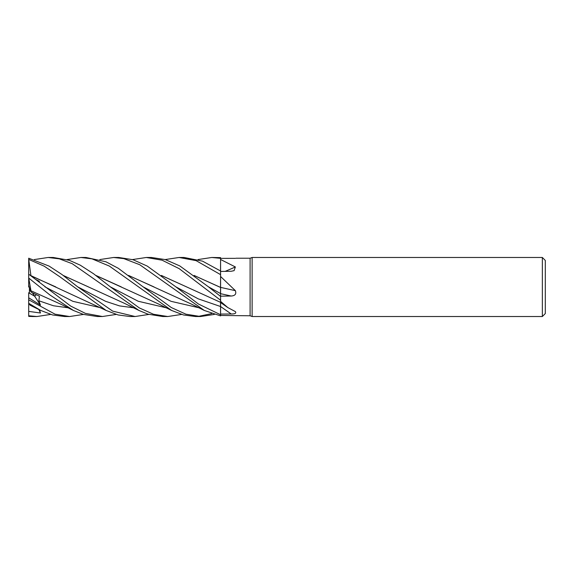 <?xml version="1.0" encoding="UTF-8"?>
<svg xmlns="http://www.w3.org/2000/svg" width="574" height="574" viewBox="0 0 574 574"><rect width="100%" height="100%" fill="white"/><g stroke="black" fill="none" stroke-linecap="round" stroke-linejoin="round"><path stroke-width="0.86" d="M99.854 259.57L113.58 257.482L123.833 258.63L139.719 264.714L204.351 310.477L220.581 315.887L220.524 302.326L220.581 314.71L220.581 314.071L231.222 313.992C235.161 313.971 236.538 313.174 235.362 311.596L235.433 311.653M220.581 296.177L231.222 296.026C235.161 295.718 236.538 293.931 235.362 290.652L220.581 276.474L220.581 258.379L220.538 270.964L220.581 258.379L235.362 258.357M220.524 288.944L220.538 293.407M220.531 292.647L220.531 292.008M194.062 275.434L220.531 287.452L220.581 274.243L220.581 287.474L220.581 276.474M542.351 316.518L542.351 257.482L545.3 260.431L545.3 313.569L542.351 316.518L252.129 316.518L250.099 315.779L220.581 315.456M250.099 315.779L250.099 258.221L252.129 257.482L542.351 257.482M235.936 258.221L250.099 258.221M220.581 259.491L235.362 266.953L234.099 270.648L231.222 271.258L220.581 271.445M220.581 314.71L220.581 296.414L208.484 286.835L179.784 265.927L165.326 259.599L151.428 257.482L146.657 257.482L151.428 257.482M220.581 301.386L227.821 307.571L235.362 311.596M252.129 316.518L252.129 257.482M29.439 287.588L30.307 290.817L29.439 289.533L29.439 287.588M83.488 314.43L69.605 316.518L55.039 314.186L28.7 299.786L28.7 297.813L40.445 305.138L34.67 296.227L36.341 294.72L34.67 296.227L29.439 293.206L29.439 289.533M231.222 313.992A498.454 357.301 -158.4 0 0 220.581 306.552L220.581 314.071M231.222 296.026A498.454 29.905 -165.1 0 1 220.581 293.673L220.581 296.234M235.362 290.652A498.713 29.92 -165.1 0 1 220.581 287.38L220.581 287.832M220.581 296.801L220.581 287.294M225.137 271.373A498.713 394.797 -155.2 0 0 235.362 266.953M50.67 314.43L36.923 316.518L28.7 315.772L28.7 292.74L34.67 296.227L32.453 292.797M29.439 292.223L29.174 293.041M40.445 305.138L38.867 300.762L39.412 296.206L31.233 292.188L30.307 290.817L28.7 285.127L28.7 287.022L29.174 286.691M113.58 257.482L118.782 257.482L133.06 259.735L147.267 266.099L175.823 286.828L198.181 298.824L220.581 306.53M220.581 314.746L198.439 304.012L175.823 286.828M67.072 259.57L80.927 257.482L86.014 257.482L105.896 261.766L118.323 268.309L143.091 286.835L171.03 301.321L198.97 307.772M214.367 314.43L200.57 316.518L195.44 316.518L183.515 314.968L171.633 310.477L159.622 304.5L96.066 275.563M195.44 316.518L200.563 316.518L185.904 314.186L171.317 307.549L143.091 286.828M80.927 257.482L91.969 258.845L109.333 266.056L171.633 310.477M132.508 259.57L146.291 257.482L162.076 260.187L179.167 268.639L220.581 300.252M31.742 316.518L36.923 316.518L28.743 316.418L28.7 315.772M48.352 257.482L53.253 257.482L48.137 257.482L59.344 258.852L72.238 263.71L138.973 310.469L148.035 314.186L162.7 316.518L167.773 316.518L153.538 314.279L139.324 307.922L110.308 286.835L93.634 273.805L80.216 265.152L69.325 260.302L53.253 257.482M34.325 259.57L48.13 257.482M165.219 259.563L179.095 257.482L183.989 257.482M179.095 257.482L196.093 260.639L220.581 274.637M220.581 271L202.522 261.141L184.154 257.482M69.605 316.518L64.553 316.518L52.528 314.954L40.797 310.469L28.7 303.309M148.845 314.43L135.112 316.518L129.911 316.518L118.115 314.961L106.19 310.477L59.682 276.654L44.169 266.164L28.743 259.434L28.7 258.214L49.12 266.099L62.021 274.559L77.641 286.828L105.551 301.3L119.507 305.892L133.462 307.772M135.112 316.518L112.698 311.137L77.641 286.828M198.023 259.57L211.763 257.482L220.581 257.626L220.581 258.379M211.763 257.482L220.581 258.336M97.257 316.518L102.028 316.518L97.257 316.518L83.388 314.401L73.458 310.477L61.454 304.5L30.974 290.796L28.743 278.067L49.809 294.9L73.458 310.477M116.185 314.43L102.423 316.518L85.383 313.368L70.702 306.093L28.7 274.171L28.7 259.383M28.7 285.127L28.7 274.171M128.547 275.427L191.874 304.306L204.351 310.477M128.734 275.57L154.04 286.943M28.7 287.043L29.181 286.706M40.797 310.469L30.221 305.275L28.743 303.431M194.249 275.563L219.34 286.857M28.7 311.388L40.445 313.002L39.52 309.852M30.939 275.742L28.743 259.434M30.974 275.656L106.19 310.477M30.967 275.864L55.807 286.921M38.932 282.006L39.412 281.332L35.595 279.394M181.635 314.43L167.773 316.518M121.243 286.885L95.88 275.427M198.023 316.446L211.763 313.598M63.37 275.556L88.532 286.943M63.19 275.427L124.436 303.33L138.98 310.469M31.233 292.188L30.953 290.76M161.538 275.563L186.801 286.993M161.359 275.434L220.581 302.354M38.616 281.755L39.412 281.332M40.445 313.002L38.881 309.537M208.484 286.835L220.581 293.587M44.937 286.828L72.869 301.328L100.802 307.772M110.301 286.835L138.226 301.257L166.151 307.772M38.86 300.769L53.432 305.763L67.997 307.772M220.581 302.541L227.821 307.571"/></g></svg>
